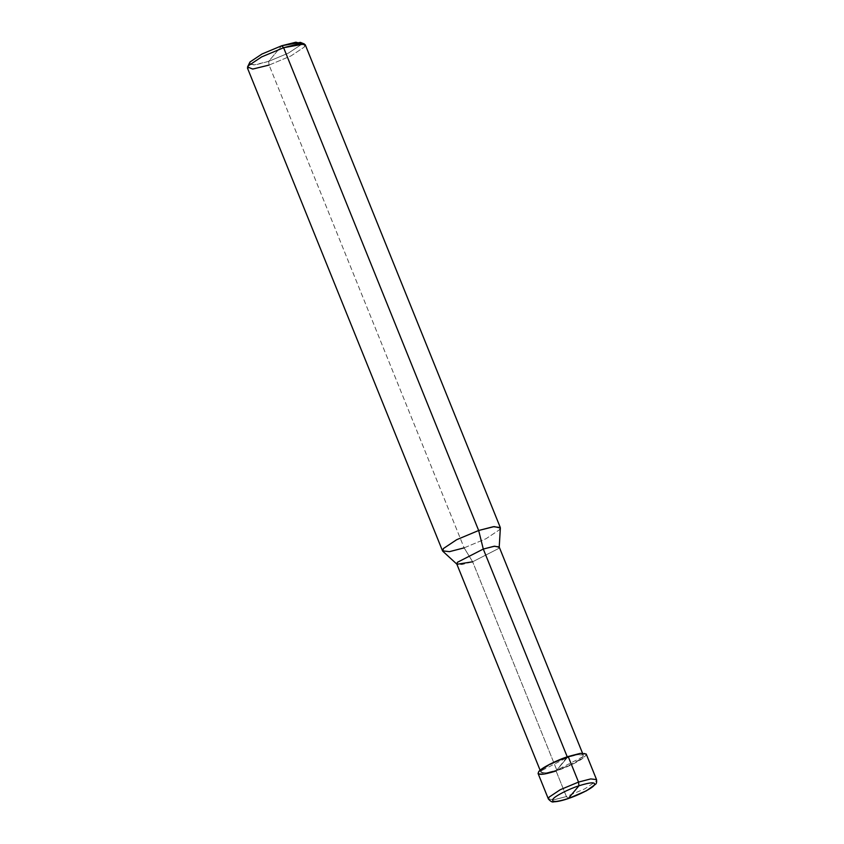 <?xml version="1.0" encoding="UTF-8"?>
<svg xmlns="http://www.w3.org/2000/svg" width="844" height="844" viewBox="0 0 844 844"><rect width="100%" height="100%" fill="white"/><g stroke="black" fill="none" stroke-linecap="round" stroke-linejoin="round"><path stroke-width="0.63" stroke-dasharray="4.22 3.17" d="M586.2 754.019L585.493 755.929L574.374 763.335L556.08 770.983L566.408 796.546L584.702 788.897L595.822 781.491L596.539 779.592L595.822 781.491L584.702 788.897L566.408 796.546L554.191 799.711L548.4 799.036L554.191 799.711L566.408 796.546L568.286 798.519L566.408 796.546L556.08 770.983C567.368 767.439 583.542 759.157 585.493 755.929C587.667 752.067 581.896 752.257 568.191 756.509L556.08 770.983L543.863 774.138L538.071 773.473M556.08 770.983L568.191 756.509M499.152 546.87L498.53 548.547L472.64 561.788L556.808 770.108L582.698 756.868L583.32 755.19L578.214 754.599L567.463 757.384C579.522 753.639 584.597 753.46 582.698 756.868C580.978 759.706 566.746 766.996 556.808 770.108L567.242 756.836L567.463 757.384L541.574 770.625L540.951 772.302L546.057 772.893L556.808 770.108C544.749 773.853 539.675 774.022 541.574 770.625C543.293 767.787 557.536 760.497 567.463 757.384L556.808 770.108L472.64 561.788L464.137 547.861L269.088 65.072L268.666 61.369L281.738 45.745L268.666 61.369L288.416 53.109L300.432 45.112L301.245 43.624M500.365 527.996L499.437 529.8L486.091 538.683L464.137 547.861L472.64 561.788L461.89 564.573L456.783 563.982M305.233 44.721L304.378 47.011L291.032 55.894L269.088 65.072L464.137 547.861L450.337 551.522L442.805 551.248M249.571 64.503L256.46 64.629L268.666 61.369L269.088 65.072L254.424 68.87L247.461 68.069M300.401 42.369L300.432 45.112L288.416 53.109L268.666 61.369L253.875 64.977L249.297 63.015M472.64 561.788L498.53 548.547L499.215 547.028M464.137 547.861L486.091 538.683L499.437 529.8L500.292 527.511M269.088 65.072L291.032 55.894L304.378 47.011L304.357 43.972M540.951 772.302L540.118 770.234M583.32 755.19L582.487 753.122"/><path stroke-width="1.27" d="M568.128 798.635L568.286 798.519C578.214 795.396 592.456 788.117 594.176 785.268C596.075 781.871 591 782.04 578.942 785.785C591 782.04 596.075 781.871 594.176 785.268C592.456 788.117 578.214 795.396 568.286 798.519L578.942 785.785L578.52 782.082L590.737 778.917L596.539 779.592C596.845 782.071 596.518 783.622 595.558 784.255L586.411 790.796L568.128 798.635C562.178 800.639 557.399 801.694 553.801 801.8C552.546 802.486 550.742 801.568 548.4 799.036L538.071 773.473L538.778 771.564L549.898 764.158L568.191 756.509L578.52 782.082L560.226 789.731L549.106 797.126L548.4 799.036L549.106 797.126L560.226 789.731L578.52 782.082L578.942 785.785L568.286 798.519C556.228 802.264 551.153 802.433 553.052 799.036C554.772 796.187 569.004 788.908 578.942 785.785C569.004 788.908 554.772 796.187 553.052 799.036C551.153 802.433 556.228 802.264 568.286 798.519L567.928 798.635M568.191 756.509L580.408 753.344L586.2 754.019L596.539 779.592L590.737 778.917L578.52 782.082L568.191 756.509C556.903 760.054 540.73 768.335 538.778 771.564C536.615 775.425 542.375 775.235 556.08 770.983M301.245 43.624L295.885 42.2L281.738 45.745L283.616 47.718L478.664 530.496L483.296 549.054L567.463 757.384L483.296 549.054L457.406 562.304L456.994 564.277L472.64 561.788M540.118 770.234L456.783 563.982L457.406 562.304L483.296 549.054L494.046 546.279L499.152 546.87L582.487 753.122M456.994 564.277L442.805 551.248L443.374 548.558L456.72 539.675L478.664 530.496L456.72 539.675L443.374 548.558L442.52 550.847L449.483 551.649L464.137 547.861M442.52 550.847L247.461 68.069L248.315 65.779L261.661 56.896L283.616 47.718L261.661 56.896L248.315 65.779L247.566 66.908L252.651 69.081L269.088 65.072M247.566 66.908L249.972 62.002L261.988 54.005L281.738 45.745L261.988 54.005L249.972 62.002L249.571 64.503M499.205 547.229L494.658 546.195L483.296 549.054L478.664 530.496L494.162 526.593L500.365 527.996L499.205 547.229M500.292 527.511L493.329 526.698L478.664 530.496L283.616 47.718L298.27 43.92L305.233 44.721L500.292 527.511M304.357 43.972L283.616 47.718L281.738 45.745L300.401 42.369L304.357 43.972"/></g></svg>
